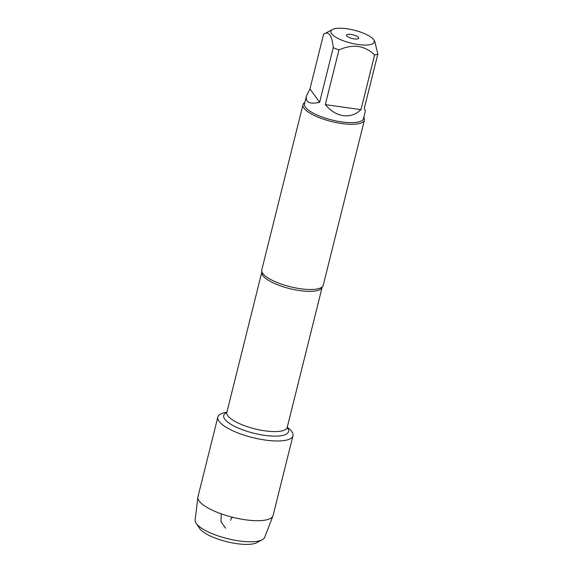 <?xml version="1.0" encoding="UTF-8"?>
<svg xmlns="http://www.w3.org/2000/svg" width="573" height="573" viewBox="0 0 573 573"><rect width="100%" height="100%" fill="white"/><g stroke="black" fill="none" stroke-linecap="round" stroke-linejoin="round"><path stroke-width="0.86" d="M302.974 104.709L261.775 269.933A31.673 9.419 14 0 0 261.847 271.623A31.673 9.419 14 0 0 300.567 288.763A31.673 9.419 14 0 0 322.384 286.715A31.673 9.419 14 0 0 323.236 285.261L364.435 120.029A31.673 9.419 -166 0 1 331.423 121.505A31.673 9.419 -166 0 1 302.974 104.709A31.673 9.419 -166 0 1 304.843 102.452M287.245 427.236L288.527 428.267A38.706 11.51 -166 0 1 277.884 440.981A38.706 11.51 -166 0 1 228.713 428.726A38.706 11.51 -166 0 1 225.282 412.503L226.901 412.188M363.841 117.164A31.673 9.419 -166 0 1 364.435 120.029M350.977 34.437A6.31 1.877 -166 0 1 358.519 38.491A6.31 1.877 -166 0 1 352.123 38.477A6.31 1.877 -166 0 1 346.472 35.483A6.31 1.877 -166 0 1 350.977 34.437M358.268 44.544A22.368 6.654 14 0 0 373.711 39.795A22.368 6.654 14 0 0 356.786 30.899A22.368 6.654 14 0 0 335.019 28.65A22.368 6.654 14 0 0 332.455 29.502A22.368 6.654 14 0 0 336.251 37.489A22.368 6.654 14 0 0 358.268 44.544M319.619 102.316L333.25 47.645A30.405 9.039 14 0 0 338.944 49.958C352.818 43.72 364.7 45.396 374.592 54.987A30.405 9.039 14 0 0 377.858 53.934L364.227 108.605L365.452 110.689L363.497 118.547A30.405 9.039 -166 0 1 341.73 121.913A30.405 9.039 -166 0 1 304.492 103.842L306.455 95.978C305.23 102.345 309.621 104.458 319.619 102.316L309.957 88.937L306.455 95.978M377.858 53.934L374.699 41.27L373.711 39.795M333.25 47.645C331.996 35.261 328.78 30.799 323.587 34.265L332.455 29.502M323.587 34.265L309.957 88.937M325.314 104.63C330.65 110.947 336.645 114.614 343.291 115.653C349.938 116.491 355.826 114.493 360.961 109.658L325.314 104.63L338.944 49.958M360.961 109.658L374.592 54.987M287.238 427.279A38.706 11.51 -166 0 1 292.961 435.774A38.706 11.51 -166 0 1 265.249 440.057A38.706 11.51 -166 0 1 217.847 417.044A38.706 11.51 -166 0 1 226.887 412.238M292.961 435.774L273.085 515.499A38.706 11.51 -166 0 1 272.956 515.908A38.706 11.51 -166 0 1 245.373 519.775A38.706 11.51 -166 0 1 197.893 497.192A38.706 11.51 -166 0 1 197.964 496.77L217.847 417.044M197.893 497.192L195.142 519.99A35.855 10.665 14 0 0 196.138 523.256A35.855 10.665 14 0 0 239.127 540.919A35.855 10.665 14 0 0 262.262 539.745A35.855 10.665 14 0 0 264.676 537.331L272.956 515.908M262.262 539.745L256.854 542.645A31.078 9.24 -166 0 1 236.807 543.662A31.078 9.24 -166 0 1 199.554 528.356L196.138 523.256M232.738 517.297L231.198 518.25L230.675 520.327M225.669 528.227L220.992 521.752L221.25 513.852M322.384 286.715L322.169 287.18A31.1 9.247 -166 0 1 289.759 288.627A31.1 9.247 -166 0 1 261.818 272.132L261.847 271.623M261.818 272.132L226.858 412.359A31.1 9.247 14 0 0 254.792 428.855A31.1 9.247 14 0 0 287.202 427.408L287.102 427.73M287.173 427.594A33.392 9.927 -166 0 1 253.71 433.202A33.392 9.927 -166 0 1 226.801 412.539M322.169 287.18L287.202 427.408"/></g></svg>
